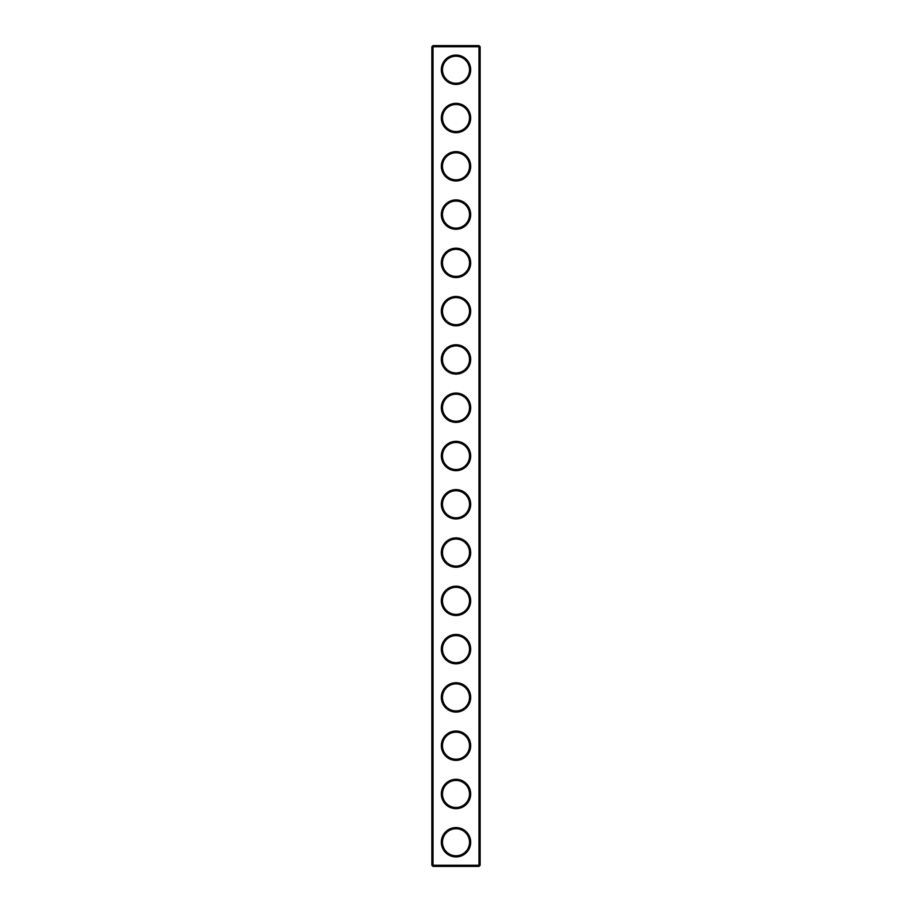 <?xml version="1.0" encoding="UTF-8"?>
<svg xmlns="http://www.w3.org/2000/svg" width="912" height="912" viewBox="0 0 912 912"><rect width="100%" height="100%" fill="white"/><g stroke="black" fill="none" stroke-linecap="round" stroke-linejoin="round"><path stroke-width="1.37" d="M478.982 866.4L480.145 865.237L480.145 46.763L431.855 46.763L431.855 865.237L433.018 866.4L478.982 866.4L478.982 45.6L433.018 45.6L433.018 866.4M431.855 865.237L480.145 865.237M431.855 46.763L433.018 45.6M470.683 69.745A14.683 14.683 0 0 1 448.658 82.456A14.683 14.683 0 0 1 448.658 57.034A14.683 14.683 0 0 1 470.683 69.745M470.683 118.024A14.683 14.683 0 0 1 448.658 130.735A14.683 14.683 0 0 1 448.658 105.313A14.683 14.683 0 0 1 470.683 118.024M470.683 166.303A14.683 14.683 0 0 1 448.658 179.014A14.683 14.683 0 0 1 448.658 153.592A14.683 14.683 0 0 1 470.683 166.303M470.683 214.594A14.683 14.683 0 0 1 448.658 227.305A14.683 14.683 0 0 1 448.658 201.871A14.683 14.683 0 0 1 470.683 214.594M470.683 262.873A14.683 14.683 0 0 1 448.658 275.584A14.683 14.683 0 0 1 448.658 250.162A14.683 14.683 0 0 1 470.683 262.873M470.683 311.152A14.683 14.683 0 0 1 448.658 323.863A14.683 14.683 0 0 1 448.658 298.441A14.683 14.683 0 0 1 470.683 311.152M470.683 359.431A14.683 14.683 0 0 1 448.658 372.142A14.683 14.683 0 0 1 448.658 346.72A14.683 14.683 0 0 1 470.683 359.431M470.683 407.721A14.683 14.683 0 0 1 448.658 420.432A14.683 14.683 0 0 1 448.658 395.01A14.683 14.683 0 0 1 470.683 407.721M470.683 456A14.683 14.683 0 0 1 448.658 468.711A14.683 14.683 0 0 1 448.658 443.289A14.683 14.683 0 0 1 470.683 456M470.683 504.279A14.683 14.683 0 0 1 448.658 516.99A14.683 14.683 0 0 1 448.658 491.568A14.683 14.683 0 0 1 470.683 504.279M470.683 552.569A14.683 14.683 0 0 1 448.658 565.28A14.683 14.683 0 0 1 448.658 539.858A14.683 14.683 0 0 1 470.683 552.569M470.683 600.848A14.683 14.683 0 0 1 448.658 613.559A14.683 14.683 0 0 1 448.658 588.137A14.683 14.683 0 0 1 470.683 600.848M470.683 649.127A14.683 14.683 0 0 1 448.658 661.838A14.683 14.683 0 0 1 448.658 636.416A14.683 14.683 0 0 1 470.683 649.127M470.683 697.406A14.683 14.683 0 0 1 448.658 710.129A14.683 14.683 0 0 1 448.658 684.695A14.683 14.683 0 0 1 470.683 697.406M470.683 745.697A14.683 14.683 0 0 1 448.658 758.408A14.683 14.683 0 0 1 448.658 732.986A14.683 14.683 0 0 1 470.683 745.697M470.683 793.976A14.683 14.683 0 0 1 448.658 806.687A14.683 14.683 0 0 1 448.658 781.265A14.683 14.683 0 0 1 470.683 793.976M470.683 842.255A14.683 14.683 0 0 1 448.658 854.966A14.683 14.683 0 0 1 448.658 829.544A14.683 14.683 0 0 1 470.683 842.255M469.52 69.745A13.52 13.52 0 0 1 449.24 81.453A13.52 13.52 0 0 1 449.24 58.037A13.52 13.52 0 0 1 469.52 69.745M469.52 118.024A13.52 13.52 0 0 1 449.24 129.732A13.52 13.52 0 0 1 449.24 106.316A13.52 13.52 0 0 1 469.52 118.024M469.52 166.303A13.52 13.52 0 0 1 449.24 178.011A13.52 13.52 0 0 1 449.24 154.595A13.52 13.52 0 0 1 469.52 166.303M469.52 214.594A13.52 13.52 0 0 1 449.24 226.301A13.52 13.52 0 0 1 449.24 202.886A13.52 13.52 0 0 1 469.52 214.594M469.52 262.873A13.52 13.52 0 0 1 449.24 274.58A13.52 13.52 0 0 1 449.24 251.165A13.52 13.52 0 0 1 469.52 262.873M469.52 311.152A13.52 13.52 0 0 1 449.24 322.859A13.52 13.52 0 0 1 449.24 299.444A13.52 13.52 0 0 1 469.52 311.152M469.52 359.431A13.52 13.52 0 0 1 449.24 371.138A13.52 13.52 0 0 1 449.24 347.723A13.52 13.52 0 0 1 469.52 359.431M469.52 407.721A13.52 13.52 0 0 1 449.24 419.429A13.52 13.52 0 0 1 449.24 396.013A13.52 13.52 0 0 1 469.52 407.721M469.52 456A13.52 13.52 0 0 1 449.24 467.708A13.52 13.52 0 0 1 449.24 444.292A13.52 13.52 0 0 1 469.52 456M469.52 504.279A13.52 13.52 0 0 1 449.24 515.987A13.52 13.52 0 0 1 449.24 492.571A13.52 13.52 0 0 1 469.52 504.279M469.52 552.569A13.52 13.52 0 0 1 449.24 564.277A13.52 13.52 0 0 1 449.24 540.862A13.52 13.52 0 0 1 469.52 552.569M469.52 600.848A13.52 13.52 0 0 1 449.24 612.556A13.52 13.52 0 0 1 449.24 589.141A13.52 13.52 0 0 1 469.52 600.848M469.52 649.127A13.52 13.52 0 0 1 449.24 660.835A13.52 13.52 0 0 1 449.24 637.42A13.52 13.52 0 0 1 469.52 649.127M469.52 697.406A13.52 13.52 0 0 1 449.24 709.114A13.52 13.52 0 0 1 449.24 685.699A13.52 13.52 0 0 1 469.52 697.406M469.52 745.697A13.52 13.52 0 0 1 449.24 757.405A13.52 13.52 0 0 1 449.24 733.989A13.52 13.52 0 0 1 469.52 745.697M469.52 793.976A13.52 13.52 0 0 1 449.24 805.684A13.52 13.52 0 0 1 449.24 782.268A13.52 13.52 0 0 1 469.52 793.976M469.52 842.255A13.52 13.52 0 0 1 449.24 853.963A13.52 13.52 0 0 1 449.24 830.547A13.52 13.52 0 0 1 469.52 842.255M480.145 46.763L478.982 45.6"/></g></svg>
